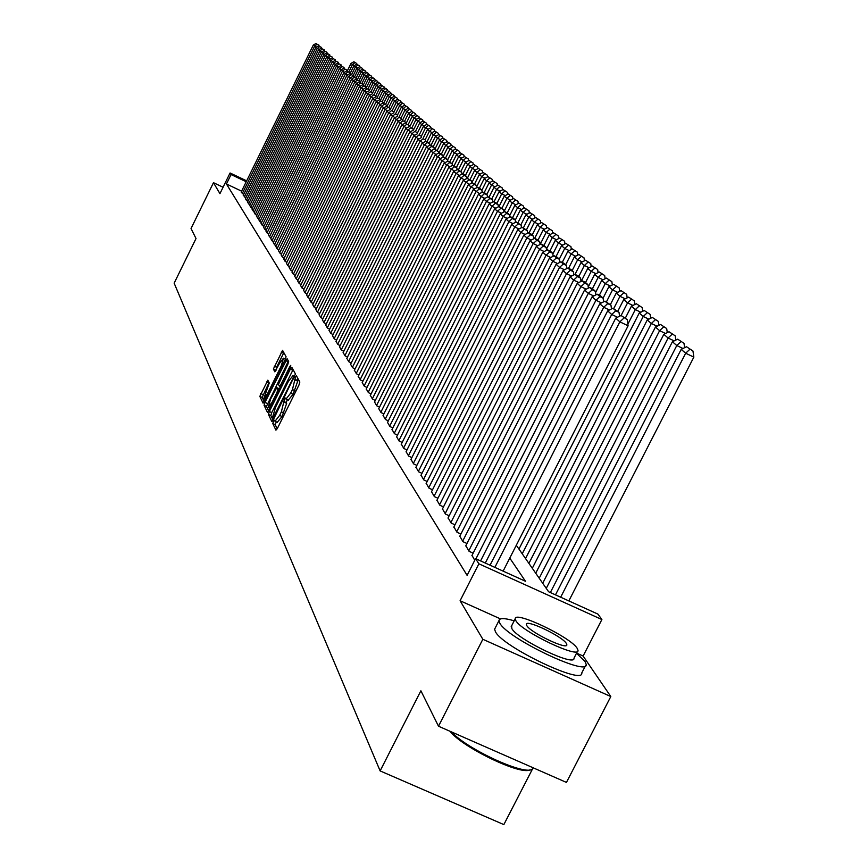 <?xml version="1.0" encoding="UTF-8"?>
<svg xmlns="http://www.w3.org/2000/svg" width="868" height="868" viewBox="0 0 868 868"><rect width="100%" height="100%" fill="white"/><g stroke="black" fill="none" stroke-linecap="round" stroke-linejoin="round"><path stroke-width="1.3" d="M273.42 421.501L272.802 423.595L275.926 430.159L277.413 428.38L298.961 385.034L299.84 382.039L296.465 375.855L295.445 377.157L292.451 389.558L290.661 393.15L286.006 399.074L285.431 398.065L284.422 399.356L281.384 411.823L279.604 415.414L274.993 421.273L274.429 420.221L273.42 421.501M276.284 421.87L275.243 424.712L277.196 428.792M297.843 378.372L297.713 381.161L295.261 380.032M287.319 399.671L286.245 402.557L286.668 403.381L284.216 402.253M267.843 380.184L259.825 396.361L263.08 403.175L285.192 359.591L286.06 356.715L282.577 350.346L273.377 369.03L274.841 371.84L279.691 363.052L283.445 358.191L281.243 365.971L267.615 393.454L263.905 398.249L269.254 382.994L267.843 380.184M241.608 191.166L226.439 183.983L231.062 174.555L230.063 172.982L246.664 180.859M438.503 726.223L482.836 639.282L610.812 696.537L566.446 782.415L438.503 726.223L420.882 690.776L380.13 770.914L174.153 283.174L196.016 238.537L191.036 228.523L213.474 182.692L219.94 193.651L230.063 172.982M500.521 618.917L460.094 600.743L482.836 639.282M460.094 600.743L478.876 563.799L475.588 558.645L525.466 581.256L509.776 558.081M226.439 183.983L467.103 575.354L475.588 558.645M269.33 411.508L268.44 414.459L271.836 421.566L273.301 419.797L295.456 373.989L291.8 367.283L290.357 369.128L269.33 411.508L271.738 412.615L270.859 415.555L273.084 420.21M267.377 412.224L264.078 405.291L264.957 402.394L287.124 358.712L288.664 361.511L287.807 364.408L278.454 384.405L279.474 386.358L280.896 384.535L289.76 366.665L290.758 365.374L290.183 367.446L267.528 412.289M223.076 187.238L213.474 182.692M472.008 555.422L474.763 560.272M465.834 545.701L469.067 551.299L473.158 553.155M459.801 536.196L462.959 541.675L466.951 543.487M453.888 526.909L456.991 532.258L460.897 534.037M448.116 517.816L451.143 523.057L454.962 524.793M442.474 508.919L445.436 514.051L449.168 515.744M436.94 500.218L439.837 505.23L443.494 506.901M431.526 491.7L434.369 496.615L437.939 498.243M426.231 483.357L429.009 488.163L432.503 489.769M421.045 475.197L423.768 479.895L427.186 481.469M415.967 467.19L418.626 471.801L421.978 473.342M410.987 459.356L413.591 463.87L416.879 465.378M406.105 451.675L408.665 456.101L411.877 457.577M401.32 444.145L403.837 448.485L406.983 449.928M396.633 436.767L399.096 441.02L402.188 442.441M392.043 429.53L394.452 433.707L397.479 435.096M387.54 422.434L389.906 426.524L392.868 427.891M383.113 415.479L385.435 419.494L388.343 420.828M378.774 408.654L381.052 412.582L383.906 413.906M374.52 401.949L376.755 405.812L379.555 407.103M370.343 395.374L372.546 399.171L375.28 400.43M366.253 388.918L368.401 392.64L371.092 393.888M362.227 382.582L364.343 386.238L366.98 387.464M358.278 376.365L360.35 379.956L362.943 381.15M354.394 370.256L356.433 373.782L358.972 374.954M350.585 364.256L352.582 367.717L355.088 368.878M346.842 358.365L348.806 361.761L351.258 362.9M343.164 352.571L345.095 355.902L347.504 357.03M339.54 346.874L341.439 350.162L343.815 351.258M335.992 341.276L337.858 344.509L340.191 345.583M332.498 335.786L334.332 338.954L336.621 340.017M329.07 330.372L330.871 333.496L333.117 334.538M325.695 325.055L327.464 328.126L329.677 329.156M322.375 319.836L324.111 322.842L326.292 323.862M319.109 314.693L320.824 317.655L322.961 318.654M315.898 309.637L317.579 312.545L319.684 313.532M312.73 304.657L314.39 307.522L316.462 308.487M309.626 299.764L311.254 302.585L313.294 303.529M306.567 294.946L308.173 297.724L310.169 298.657M303.55 290.205L305.135 292.939L307.109 293.851M300.588 285.529L302.151 288.219L304.082 289.131M297.67 280.939L299.21 283.586L301.109 284.476M294.805 276.415L296.314 279.019L298.191 279.897M291.974 271.955L293.46 274.527L295.304 275.395M289.185 267.572L290.65 270.1L292.473 270.957M286.44 263.254L287.883 265.749L289.673 266.584M283.738 259L285.16 261.452L286.928 262.277M281.08 254.801L282.48 257.221L284.216 258.035M278.454 250.678L279.832 253.055L281.547 253.857M275.872 246.599L277.228 248.953L278.91 249.745M273.322 242.595L274.668 244.906L276.328 245.687M270.816 238.635L272.129 240.924L273.767 241.684M268.342 234.74L269.644 236.986L271.25 237.745M265.901 230.899L267.181 233.112L268.776 233.861M263.492 227.112L264.762 229.304L266.324 230.042M261.127 223.38L262.375 225.539L263.915 226.266M258.783 219.702L260.02 221.828L261.539 222.544M256.483 216.067L257.698 218.161L259.196 218.866M254.205 212.486L255.409 214.559L256.885 215.253M251.97 208.96L253.152 211L254.606 211.683M249.756 205.477L250.917 207.485L252.36 208.157M247.575 202.038L248.725 204.023L250.136 204.685M245.416 198.642L246.555 200.606L247.955 201.267M243.3 195.3L245.796 197.882M243.669 194.551L241.196 192.002M380.13 770.914L503.852 824.6L532.757 768.473M516.308 545.256L548.609 591.748L597.922 614.099L601.893 619.535L478.876 563.799M610.812 696.537L583.112 656.045L601.893 619.535M246.23 181.748L231.062 174.555M583.112 656.045L576.591 653.116M277.304 422.217L282.057 416.531L279.604 415.414M286.668 403.381L282.057 416.531M288.328 400.039L293.113 394.278L290.661 393.15M297.713 381.161L293.113 394.278M293.091 369.638L271.738 412.615M273.16 417.573L292.852 378.763L293.46 376.701L292.896 375.725L288.274 381.638L275.568 407.211L272.736 416.705L273.16 417.573M268.613 410.879L266.465 406.387L264.078 405.291M288.415 361.045L266.465 406.387M270.545 399.204L268.31 407.157L272.064 402.318L276.935 392.52L277.803 389.602L276.794 387.627L270.545 399.204M283.847 352.658L276.588 367.272L275.959 370.56M269.026 382.538L262.179 397.446L264.263 401.786M568.844 600.916L693.847 357.128L685.666 353.222L560.663 597.217M555.477 594.862L681.196 349.359L686.534 346.744L692.957 351.008L686.534 346.744M689.691 349.446L685.666 353.222L681.196 349.359M692.957 351.008L693.847 357.128M490.051 565.198L615.737 318.133L619.839 321.844L628.106 325.782L627.249 319.641L621.054 315.485L627.249 319.641M503.125 571.133L628.106 325.782M494.868 567.39L619.839 321.844L623.94 318.068M621.054 315.485L615.737 318.133M530.012 769.797C521.104 775.71 462.46 747.5 449.982 731.257M451.36 731.865C468.047 750.104 528.037 777.131 532.659 768.581M514.181 620.826C504.503 617.951 499.425 617.897 498.959 620.642L499.838 623.213C507.53 638.479 588.569 677.083 586.171 664.389L585.01 661.481L576.504 653.268M495.248 627.933L494.597 629.202L495.465 631.795C503.071 647.202 584.088 685.774 581.777 672.928L585.455 665.799M577.502 651.336L573.965 658.215C575.571 667.286 517.534 639.651 511.838 628.606L511.643 625.806M515.863 620.718C521.625 631.665 579.672 659.322 578.001 650.349L577.187 648.309C570.558 637.079 514.106 610.237 515.191 618.851L515.863 620.718M566.327 643.416C562.149 636.222 525.585 618.819 526.355 624.418L526.811 625.644C530.619 632.729 567.846 650.457 566.837 644.718L566.327 643.416M682.975 348.48L676.78 345.529L550.355 592.54M546.254 588.363L672.418 341.742L677.691 339.16L683.995 343.337L677.691 339.16M680.762 341.797L676.78 345.529L672.418 341.742M683.995 343.337L684.624 347.677M674.154 340.896L668.1 338.01L542.706 583.253M539.202 578.207L663.836 334.31L669.033 331.75L675.239 335.862L669.033 331.75M672.038 334.332L668.1 338.01L663.836 334.31M675.239 335.862L675.846 340.061M665.528 333.486L659.615 330.665L535.73 573.205M532.301 568.269L655.448 327.052L660.581 324.513L666.689 328.538L660.581 324.513M663.521 327.03L659.615 330.665L655.448 327.052M666.689 328.538L667.275 332.618M657.098 326.238L651.325 323.482L528.905 563.386M525.552 558.558L647.257 319.956L652.324 317.438L658.324 321.388L652.324 317.438M655.199 319.891L651.325 323.482L647.257 319.956M658.324 321.388L658.888 325.348M480.59 560.912L607.676 310.852L611.69 314.476L617.506 317.254M485.288 563.05L611.69 314.476L615.737 310.755L619.014 312.306L612.916 308.227L615.737 310.755M612.916 308.227L607.676 310.852M619.557 316.234L619.014 312.306M471.866 555.704L599.799 303.746L603.716 307.272L609.401 309.995M475.935 558.808L603.716 307.272L607.73 303.605L610.963 305.145L604.974 301.142L607.73 303.605M604.974 301.142L599.799 303.746M611.495 308.943L610.963 305.145M465.693 545.983L592.106 296.791L595.936 300.241L601.481 302.899M468.763 550.811L595.936 300.241L599.907 296.617L603.108 298.147L600.396 295.738L597.217 294.219L599.907 296.617M597.217 294.219L592.106 296.791M603.618 301.825L603.108 298.147M459.66 536.467L584.587 289.999L588.32 293.373L593.745 295.966M462.655 541.198L588.32 293.373L592.258 289.793L595.426 291.312L592.779 288.957L589.622 287.449L592.258 289.793M589.622 287.449L584.587 289.999M595.915 294.87L595.426 291.312M648.863 319.153L643.221 316.462L522.232 553.773M518.956 549.053L639.239 313.012L644.24 310.516L650.154 314.4L644.24 310.516M647.051 312.925L643.221 316.462L639.239 313.012M650.154 314.4L650.696 318.241M453.758 527.169L577.231 283.359L580.887 286.657L586.182 289.185M456.687 531.791L580.887 286.657L584.782 283.131L587.918 284.628L585.325 282.317L582.211 280.831L584.782 283.131M582.211 280.831L577.231 283.359M588.385 288.067L587.918 284.628M640.801 312.23L635.3 309.594L627.879 324.155M625.394 318.003L631.394 306.22L636.342 303.746L642.157 307.565L636.342 303.746M639.087 306.1L635.3 309.594L631.394 306.22M642.157 307.565L642.689 311.297M447.986 518.077L570.037 276.859L573.618 280.093L578.782 282.567M450.861 522.601L573.618 280.093L577.48 276.599L580.573 278.086L578.045 275.829L574.952 274.353L577.48 276.599M574.952 274.353L570.037 276.859M581.028 281.427L580.573 278.086M632.924 305.46L627.542 302.878L621.108 315.518M617.799 311.232L623.734 299.579L628.616 297.127L634.334 300.881L628.616 297.127M631.296 299.427L627.542 302.878L623.734 299.579M634.334 300.881L634.844 304.494M442.344 509.18L563.006 270.512L566.5 273.67L571.556 276.089M445.154 513.606L566.5 273.67L570.33 270.219L573.39 271.695L570.916 269.481L567.867 268.028L570.33 270.219M567.867 268.028L563.006 270.512M573.835 274.928L573.39 271.695M625.22 298.831L619.958 296.303L613.709 308.607M610.367 304.614L616.226 293.08L621.054 290.65L626.685 294.339L621.054 290.65M623.68 292.896L619.958 296.303L616.226 293.08M626.685 294.339L627.173 297.843M436.821 500.467L556.117 264.295L559.545 267.387L564.482 269.753M439.566 504.796L559.545 267.387L563.332 263.981L566.359 265.434L563.94 263.275L560.923 261.832L563.332 263.981M560.923 261.832L556.117 264.295M566.793 268.57L566.359 265.434M617.68 292.342L612.537 289.879L606.45 301.847M603.086 298.125L608.88 286.711L613.654 284.303L619.199 287.937L613.654 284.303M616.226 286.516L612.537 289.879L608.88 286.711M619.199 287.937L619.676 291.344M431.407 491.95L549.379 258.208L552.732 261.235L557.571 263.546M434.098 496.181L552.732 261.235L556.486 257.872L559.491 259.315L557.115 257.199L554.131 255.767L556.486 257.872M554.131 255.767L549.379 258.208M559.903 262.353L559.491 259.315M610.302 285.995L605.267 283.586L599.354 295.239M595.589 292.516L601.687 280.483L606.406 278.096L611.864 281.666L606.406 278.096M608.924 280.255L605.267 283.586L601.687 280.483M611.864 281.666L612.331 284.975M426.112 483.595L542.793 252.252L546.07 255.214L550.8 257.481M428.749 487.751L546.07 255.214L549.791 251.894L552.764 253.326L550.442 251.253L547.48 249.832L549.791 251.894M547.48 249.832L542.793 252.252M553.155 256.266L552.764 253.326M603.076 279.789L598.15 277.424L592.399 288.773M588.244 287.026L594.656 274.386L599.311 272.02L604.692 275.536L599.311 272.02M601.774 274.136L598.15 277.424L594.656 274.386M604.692 275.536L605.137 278.736M420.926 475.425L536.337 246.425L539.549 249.322L544.171 251.536M423.508 479.494L539.549 249.322L543.238 246.045L546.178 247.456L543.9 245.427L540.97 244.027L543.238 246.045M540.97 244.027L536.337 246.425M546.558 250.309L546.178 247.456M596.012 273.702L591.184 271.391L585.542 282.512M581.213 281.33L587.755 268.418L592.367 266.075L597.661 269.525L592.367 266.075M594.775 268.136L591.184 271.391L587.755 268.418M597.661 269.525L598.095 272.639M415.848 467.418L530.012 240.718L533.158 243.55L537.683 245.72M418.376 471.4L533.158 243.55L536.815 240.317L539.722 241.716L537.498 239.731L534.59 238.331L536.815 240.317M534.59 238.331L530.012 240.718M540.091 244.483L539.722 241.716M589.079 267.745L584.359 265.478L578.782 276.491M575.017 274.386L581.007 262.57L585.553 260.237L590.783 263.633L585.553 260.237M587.918 262.266L584.359 265.478L581.007 262.57M590.783 263.633L591.195 266.66M410.868 459.584L523.816 235.119L526.898 237.908L531.335 240.035M413.342 463.479L526.898 237.908L530.522 234.696L533.408 236.085L531.227 234.143L528.352 232.765L530.522 234.696M528.352 232.765L523.816 235.119M533.766 238.765L533.408 236.085M582.298 261.908L577.676 259.684L572.153 270.588M568.562 268.353L574.388 256.83L578.891 254.53L584.034 257.872L578.891 254.53M581.202 256.516L577.676 259.684L574.388 256.83M584.034 257.872L584.446 260.812M405.996 451.892L517.751 229.64L520.767 232.364L525.107 234.447M408.427 455.722L520.767 232.364L524.359 229.206L527.212 230.573L522.232 227.308L524.359 229.206M522.232 227.308L517.751 229.64M527.56 233.177L527.212 230.573M575.647 256.19L571.122 254.009L565.665 264.816M562.225 262.451L567.9 251.221L572.348 248.932L577.426 252.219L572.348 248.932M574.627 250.874L571.122 254.009L567.9 251.221M577.426 252.219L577.817 255.073M401.211 444.362L511.805 224.269L514.767 226.949L519.01 228.989M403.598 448.105L514.767 226.949L518.326 223.814L521.147 225.17L516.243 221.958L518.326 223.814M516.243 221.958L511.805 224.269M521.484 227.698L521.147 225.17M569.137 250.581L564.71 248.454L559.307 259.141M556.008 256.668L561.542 245.709L565.947 243.441L570.949 246.686L565.947 243.441M568.171 245.351L564.71 248.454L561.542 245.709M570.949 246.686L571.328 249.452M396.535 436.984L505.979 219.007L508.876 221.633L513.042 223.629M398.868 440.651L508.876 221.633L512.413 218.541L515.212 219.886L513.151 218.052L510.362 216.718L512.413 218.541M510.362 216.718L505.979 219.007M515.527 222.327L515.212 219.886M562.757 245.091L558.406 242.997L552.851 254.009M549.911 251.004L555.314 240.317L559.665 238.06L564.601 241.25L559.665 238.06M561.856 239.937L558.406 242.997L555.314 240.317M564.601 241.25L564.97 243.941M391.935 429.736L500.272 213.853L503.114 216.425L507.183 218.378M394.224 433.338L503.114 216.425L506.608 213.365L509.386 214.7L507.368 212.899L504.601 211.575L506.608 213.365M504.601 211.575L500.272 213.853M509.69 217.065L509.386 214.7M556.496 239.698L552.243 237.648L546.406 249.214M543.932 245.46L549.194 235.022L553.513 232.787L558.374 235.933L553.513 232.787M555.65 234.62L552.243 237.648L549.194 235.022M558.374 235.933L558.732 238.548M387.432 422.64L494.673 208.797L497.451 211.315L501.454 213.235M389.678 426.177L497.451 211.315L500.923 208.287L503.668 209.611L498.959 206.53L500.923 208.287M498.959 206.53L494.673 208.797M503.972 211.911L503.668 209.611M550.355 234.414L546.189 232.407L540.102 244.472M537.997 240.176L543.205 229.825L547.469 227.611L552.265 230.714L547.469 227.611M549.574 229.412L546.189 232.407L543.205 229.825M552.265 230.714L552.612 233.253M383.016 415.674L489.172 203.839L491.906 206.302L495.823 208.19M385.218 419.146L491.906 206.302L495.346 203.307L498.069 204.62L496.138 202.895L493.425 201.593L495.346 203.307M493.425 201.593L489.172 203.839M498.362 206.844L498.069 204.62M544.344 229.239L540.254 227.264L534.655 238.364M532.16 234.978L537.325 224.736L541.545 222.533L546.276 225.593L541.545 222.533M543.607 224.302L540.254 227.264L537.325 224.736M546.276 225.593L546.612 228.056M378.687 408.85L483.791 198.967L486.471 201.387L490.311 203.242M380.835 412.246L486.471 201.387L489.877 198.436L492.579 199.727L487.99 196.743L489.877 198.436M487.99 196.743L483.791 198.967M492.861 201.886L492.579 199.727M538.442 224.15L534.428 222.219L528.97 233.058M526.442 229.89L531.552 219.734L535.73 217.553L540.406 220.57L535.73 217.553M537.759 219.289L534.428 222.219L531.552 219.734M540.406 220.57L540.731 222.957M374.434 402.144L478.507 194.193L481.132 196.569L484.897 198.381M376.549 405.475L481.132 196.569L484.518 193.64L487.187 194.931L485.32 193.271L482.662 191.991L484.518 193.64M482.662 191.991L478.507 194.193M487.458 197.025L487.187 194.931M532.648 219.17L528.71 217.271L523.393 227.861M520.833 224.899L525.899 214.83L530.033 212.671L534.645 215.633L530.033 212.671M532.008 214.374L528.71 217.271L525.899 214.83M534.645 215.633L534.948 217.966M370.256 395.558L473.32 189.517L479.592 193.618M372.329 398.835L475.903 191.85L479.255 188.942L481.903 190.222L480.069 188.595L477.433 187.325L479.255 188.942M477.433 187.325L473.32 189.517M482.163 192.251L481.903 190.222L486.59 180.794L484.149 178.678L487.968 176.638L492.134 179.296L487.968 176.638M526.963 214.277L523.1 212.421L517.903 222.761M515.245 220.157L520.344 210.023L524.435 207.875L528.981 210.794L524.435 207.875M526.377 209.546L523.1 212.421L520.344 210.023M528.981 210.794L529.285 213.061M366.155 389.103L468.232 184.917L474.384 188.953M368.195 392.325L470.76 187.206L474.091 184.341L476.706 185.6L472.3 182.747L474.091 184.341M472.3 182.747L468.232 184.917M476.966 187.575L476.706 185.6M521.386 209.47L517.599 207.647L512.521 217.749M509.549 215.926L514.887 205.293L518.934 203.166L523.426 206.052L518.934 203.166M520.843 204.805L517.599 207.647L514.887 205.293M523.426 206.052L523.719 208.244M362.13 382.766L463.23 180.403L469.273 184.363M364.137 385.924L465.715 182.649L469.013 179.817L471.617 181.065L467.266 178.255L469.013 179.817M467.266 178.255L463.23 180.403M471.866 182.974L471.617 181.065M515.907 204.761L512.196 202.971L507.238 212.844M503.95 211.77L509.527 200.66L513.541 198.544L517.979 201.387L513.541 198.544M515.418 200.15L512.196 202.971L509.527 200.66M517.979 201.387L518.261 203.524M358.18 376.538L458.326 175.976L464.25 179.86M360.155 379.641L460.767 178.179L464.044 175.369L466.615 176.616L464.89 175.076L462.319 173.839L464.044 175.369M462.319 173.839L458.326 175.976M466.854 178.472L466.615 176.616M510.536 200.128L506.89 198.371L501.997 208.125M499.024 206.562L504.275 196.103L508.247 194.009L512.619 196.808L508.247 194.009M510.08 195.582L506.89 198.371L504.275 196.103M512.619 196.808L512.901 198.881M354.307 370.43L453.508 171.625L459.324 175.444M356.238 373.468L455.906 173.795L459.15 171.007L461.711 172.244L457.469 169.499L459.15 171.007M457.469 169.499L453.508 171.625M461.939 174.045L461.711 172.244M505.252 195.582L501.682 193.857L496.832 203.524M493.979 201.864L499.111 191.633L503.039 189.549L507.368 192.316L503.039 189.549M504.851 191.101L501.682 193.857L499.111 191.633M507.368 192.316L507.628 194.334M350.498 364.43L448.778 167.35L454.496 171.104M352.397 367.414L451.132 169.477L454.355 166.732L456.894 167.947L452.695 165.245L454.355 166.732M452.695 165.245L448.778 167.35M457.111 169.694L456.894 167.947M500.076 191.123L496.561 189.419L491.755 199M489.02 197.242L494.033 187.238L497.928 185.166L502.203 187.9L497.928 185.166M499.708 186.696L496.561 189.419L494.033 187.238M502.203 187.9L502.453 189.853M346.755 358.527L444.134 163.162L449.743 166.84M348.621 361.468L446.445 165.245L449.646 162.522L452.152 163.737L448.007 161.068L449.646 162.522M448.007 161.068L444.134 163.162M452.369 165.419L452.152 163.737M494.977 186.728L491.527 185.068L486.774 194.562M484.149 192.707L489.053 182.92L492.905 180.869L497.125 183.56L492.905 180.869M494.651 182.367L491.527 185.068L489.053 182.92M497.125 183.56L497.375 185.459M343.077 352.733L439.577 159.039L445.078 162.652M344.911 355.62L441.845 161.09L445.013 158.388L447.497 159.593L445.892 158.16L443.407 156.967L445.013 158.388M443.407 156.967L439.577 159.039M447.714 161.231L447.497 159.593M489.975 182.421L486.59 180.794L489.693 178.114M479.364 188.248L484.149 178.678M492.134 179.296L492.384 181.141M339.464 347.037L435.085 154.992L440.499 158.54M341.265 349.869L437.32 156.999L440.467 154.33L442.93 155.524L441.356 154.113L438.893 152.931L440.467 154.33M438.893 152.931L435.085 154.992M443.136 157.108L442.93 155.524M485.06 178.19L481.74 176.584L476.814 186.414M474.655 183.875L479.342 174.511L483.118 172.482L487.241 175.108L483.118 172.482M484.811 173.936L481.74 176.584L479.342 174.511M487.241 175.108L487.48 176.909M335.916 341.439L430.68 151.01L435.996 154.493M337.685 344.227L432.872 152.985L435.996 150.348L438.449 151.531L434.445 148.96L435.996 150.348M434.445 148.96L430.68 151.01M438.633 153.061L438.449 151.531M480.232 174.034L476.966 172.45L471.834 182.714M470 179.633L474.612 170.41L478.355 168.403L482.424 170.985L478.355 168.403M480.015 169.824L476.966 172.45L474.612 170.41M482.424 170.985L482.651 172.732M332.422 335.938L426.351 147.093L431.57 150.522M334.158 338.672L428.51 149.046L431.602 146.421L434.033 147.603L432.503 146.236L430.083 145.064L431.602 146.421M430.083 145.064L426.351 147.093M434.217 149.09L434.033 147.603M475.49 169.944L472.268 168.392L467.331 178.276M465.389 175.52L469.957 166.385L473.668 164.388L477.693 166.938L473.668 164.388M475.295 165.788L472.268 168.392L469.957 166.385M477.693 166.938L477.91 168.642M328.994 330.524L422.098 143.253L427.23 146.627M330.697 333.225L424.213 145.162L427.284 142.569L429.693 143.741L428.195 142.395L425.787 141.234L427.284 142.569M425.787 141.234L422.098 143.253M429.877 145.184L429.693 143.741M470.814 165.918L467.657 164.388L462.828 174.077M460.854 171.484L465.389 162.424L469.067 160.439L473.038 162.967L469.067 160.439M470.662 161.817L467.657 164.388L465.389 162.424M473.038 162.967L473.255 164.616M325.619 325.207L417.909 139.477L422.955 142.786M327.301 327.854L419.993 141.354L423.041 138.782L425.428 139.943L423.041 138.782M421.566 137.47L417.909 139.477M425.602 141.343L425.428 139.943M466.235 161.969L463.121 160.461L458.391 169.954M456.405 167.513L460.886 158.529L464.532 156.566L468.46 159.05L464.532 156.566M466.105 157.911L463.121 160.461L460.886 158.529M468.46 159.05L468.666 160.656M322.299 319.977L413.797 135.755L418.745 139.01M323.948 322.581L415.837 137.611L418.864 135.061L421.24 136.211L418.864 135.061M417.421 133.77L413.797 135.755M421.403 137.567L421.24 136.211M461.722 158.074L458.673 156.609L454.029 165.897M452.022 163.618L456.47 154.699L460.083 152.746L463.968 155.209L460.083 152.746M461.624 154.07L458.673 156.609L456.47 154.699M463.968 155.209L464.163 156.761M319.033 314.834L409.75 132.099L414.622 135.299M320.661 317.395L411.757 133.922L414.763 131.393L417.117 132.533L414.763 131.393M413.342 130.124L409.75 132.099M417.28 133.846L417.117 132.533M457.284 154.254L454.279 152.801L449.743 161.904M447.562 160.059L452.119 150.934L455.7 148.992L459.541 151.423L455.7 148.992M457.219 150.294L454.279 152.801L452.119 150.934M459.541 151.423L459.736 152.931M315.822 309.778L405.768 128.507L410.553 131.654M317.417 312.296L407.743 130.298L410.727 127.791L413.059 128.92L410.727 127.791M409.327 126.544L405.768 128.507M413.222 130.2L413.059 128.92M452.922 150.5L449.971 149.068L445.523 157.987M443.092 156.75L447.834 147.224L451.382 145.303L455.19 147.701L451.382 145.303M452.89 146.583L449.971 149.068L447.834 147.224M455.19 147.701L455.374 149.166M312.664 304.798L401.851 124.97L406.56 128.063M314.238 307.272L403.794 126.728L406.756 124.254L409.067 125.372L406.756 124.254M405.378 123.028L401.851 124.97M409.219 126.609L409.067 125.372M448.626 146.8L445.729 145.39L441.367 154.135M438.958 152.963L443.624 143.578L447.15 141.668L450.904 144.034L447.15 141.668M448.626 142.927L445.729 145.39L443.624 143.578M450.904 144.034L451.089 145.466M309.561 299.894L398 121.487L402.633 124.536M311.102 302.335L399.909 123.223L402.85 120.771L405.15 121.878L402.85 120.771M401.493 119.556L398 121.487M405.291 123.072L405.15 121.878M444.405 143.155L441.552 141.777L437.233 150.446M434.911 149.188L439.49 139.987L442.973 138.088L446.684 140.432L442.973 138.088M444.427 139.336L441.552 141.777L439.49 139.987M446.684 140.432L446.868 141.82M306.502 295.077L394.202 118.07L398.77 121.064M308.021 297.474L396.09 119.773L399.009 117.343L401.287 118.439L399.009 117.343M397.674 116.149L394.202 118.07M401.428 119.6L401.287 118.439M440.25 139.574L437.439 138.218L433.154 146.822M430.919 145.477L435.411 136.46L438.861 134.573L442.539 136.884L438.861 134.573M440.293 135.799L437.439 138.218L435.411 136.46M442.539 136.884L442.713 138.229M303.485 290.335L390.481 114.695L394.962 117.647M304.983 292.7L392.336 116.377L395.222 113.968L397.49 115.053L395.222 113.968M393.92 112.797L390.481 114.695M397.631 116.182L397.49 115.053L401.439 107.035L404.64 105.256L407.993 107.339L404.64 105.256M436.159 136.048L433.392 134.714L429.15 143.253M427.002 141.82L431.396 132.978L434.825 131.111L438.459 133.401L434.825 131.111M436.235 132.316L433.392 134.714L431.396 132.978M438.459 133.401L438.622 134.703M300.523 285.67L386.803 111.386L391.218 114.283M301.999 287.992L388.636 113.035L391.501 110.637L393.746 111.733L391.501 110.637M390.068 108.457L386.575 106.243L390.068 108.457L390.199 109.498L386.803 111.386M393.888 112.818L393.746 111.733M432.134 132.576L429.41 131.263L425.201 139.737M423.139 138.229L427.447 129.56L430.843 127.704L434.445 129.961L430.843 127.704M432.231 128.887L429.41 131.263L427.447 129.56M434.445 129.961L434.597 131.231M297.605 281.069L383.189 108.12L387.54 110.974M299.059 283.359L384.991 109.748L387.844 107.372M386.444 105.223L382.983 103.042L386.444 105.223L386.575 106.243L383.189 108.12M428.174 129.169L425.494 127.867L421.262 136.395M419.331 134.692L423.562 126.196L426.926 124.341L430.485 126.576L426.926 124.341M428.293 125.513L425.494 127.867L423.562 126.196M430.485 126.576L430.636 127.813M294.74 276.545L379.631 104.909L383.906 107.719M296.172 278.802L381.41 106.504L384.242 104.16M382.983 103.042L379.631 104.909M424.268 125.806L421.631 124.525L417.226 133.412M415.588 131.22L419.732 122.876L423.074 121.043L426.589 123.245L423.074 121.043M424.409 122.193L421.631 124.525L419.732 122.876M426.589 123.245L426.741 124.45M291.908 272.085L376.126 101.74L380.336 104.518M293.319 274.31L377.873 103.314L380.683 100.992L382.886 102.055L380.683 100.992M379.457 99.896L376.126 101.74M383.005 103.053L382.886 102.055M420.427 122.496L417.834 121.238L413.407 130.157M411.866 127.856L415.956 119.61L419.277 117.788L422.759 119.968L419.277 117.788M420.589 118.927L417.834 121.238L415.956 119.61M422.759 119.968L422.9 121.129M289.12 267.702L372.687 98.627L376.82 101.361M290.509 269.883L374.401 100.178L377.189 97.867L379.37 98.93L377.189 97.867M375.985 96.793L372.687 98.627M379.49 99.907L379.37 98.93M416.64 119.231L414.09 117.994L409.75 126.75M408.177 124.58L412.246 116.399L415.533 114.587L418.984 116.746L415.533 114.587M416.835 115.704L414.09 117.994L412.246 116.399M418.984 116.746L419.125 117.874M286.386 263.373L369.28 95.556L373.37 98.247M287.753 265.532L370.972 97.086L373.75 94.796L375.909 95.849L373.75 94.796M372.556 93.733L369.28 95.556M376.028 96.815L375.909 95.849M412.918 116.019L410.412 114.804L406.148 123.397M404.553 121.357L408.589 113.231L411.844 111.43L415.262 113.556L411.844 111.43M413.135 112.525L410.412 114.804L408.589 113.231M415.262 113.556L415.403 114.652M283.684 259.12L365.938 92.54L369.952 95.187M285.029 261.235L367.609 94.048L370.365 91.769L372.502 92.811L370.365 91.769M369.182 90.728L365.938 92.54M372.622 93.766L372.502 92.811M409.251 112.862L406.777 111.657L402.6 120.088M400.983 118.178L404.987 110.106L408.22 108.316L411.595 110.431L408.22 108.316M409.479 109.401L406.777 111.657L404.987 110.106M411.595 110.431L411.736 111.495M281.015 254.921L362.64 89.567L366.6 92.171M282.35 257.015L364.289 91.042L367.023 88.796L369.15 89.827L367.023 88.796M365.862 87.766L362.64 89.567M369.269 90.76L369.15 89.827M405.638 109.748L403.208 108.565L399.096 116.844M405.888 106.319L403.208 108.565L401.439 107.035M407.993 107.339L408.123 108.37M278.4 250.787L359.395 86.637L363.291 89.198M279.702 252.848L361.012 88.091L363.735 85.856L365.851 86.887L363.735 85.856M362.596 84.836L359.395 86.637M365.96 87.809L365.851 86.887M402.079 106.677L399.681 105.505L395.656 113.632M393.822 112.308L397.935 103.997L401.124 102.24L404.434 104.301L401.124 102.24M402.351 103.292L399.681 105.505L397.935 103.997M404.434 104.301L404.553 105.299M275.818 246.718L356.195 83.74L360.036 86.268M277.098 248.747L357.79 85.183L360.491 82.97L362.596 83.99L360.491 82.97M359.374 81.961L356.195 83.74M362.705 84.89L362.596 83.99M398.575 103.65L396.209 102.5L392.26 110.486M390.274 109.52L394.495 101.013L397.652 99.267L400.929 101.306L397.652 99.267M398.857 100.297L396.209 102.5L394.495 101.013M400.929 101.306L401.049 102.283M273.268 242.704L353.048 80.898L356.835 83.393M274.538 244.7L354.621 82.319L357.301 80.116L359.385 81.125L357.301 80.116M356.195 79.129L353.048 80.898M359.493 82.026L359.385 81.125M395.114 100.666L392.792 99.538L388.897 107.404M386.965 106.428L391.099 98.073L394.224 96.337L397.479 98.355L394.224 96.337M395.417 97.357L392.792 99.538L391.099 98.073M397.479 98.355L397.587 99.299M270.762 238.754L349.945 78.098L353.667 80.55M272.01 240.718L351.486 79.487L354.155 77.306L356.227 78.315L354.155 77.306M353.059 76.341L349.945 78.098M356.325 79.194L356.227 78.315M391.707 97.737L389.417 96.619L385.555 104.431M383.689 103.379L387.746 95.176L390.86 93.44L394.072 95.447L390.86 93.44M392.032 94.449L389.417 96.619L387.746 95.176M394.072 95.447L394.18 96.359M268.288 234.848L346.885 75.332L350.553 77.751M269.514 236.79L348.404 76.71L351.052 74.54L353.102 75.538L351.052 74.54M349.978 73.585L346.885 75.332M353.211 76.406L353.102 75.538M388.354 94.84L386.097 93.744L382.256 101.502M380.466 100.373L384.448 92.312L387.529 90.597L390.719 92.572L387.529 90.597L386.271 88.764L384.253 87.787L387.41 89.751M388.69 91.596L386.097 93.744L384.448 92.312M390.719 92.572L390.828 93.462M265.847 231.007L343.869 72.608L347.482 74.984M267.062 232.928L345.366 73.964L347.992 71.816L350.032 72.803L347.992 71.816M346.94 70.872L343.869 72.608M350.14 73.661L350.032 72.803M385.045 91.986L382.821 90.901L379.012 98.605M377.276 97.422L381.193 89.502L384.253 87.787L384.155 86.963L381.03 85.021L384.155 86.963M385.403 88.775L382.821 90.901L381.193 89.502M263.449 227.221L340.896 69.917L344.455 72.272M264.642 229.109L342.372 71.252L344.987 69.125L347.005 70.113L344.987 69.125M343.934 68.192L340.896 69.917M347.113 70.959L347.005 70.113M381.779 89.176L379.587 88.102L375.811 95.751M374.141 94.503L377.992 86.724L381.03 85.021L379.826 83.263L377.84 82.297L380.933 84.218M382.148 85.986L379.587 88.102L377.992 86.724M261.073 223.488L337.956 67.27L341.471 69.592M262.255 225.344L339.421 68.594L342.014 66.478L344.021 67.454L342.014 66.478M340.983 65.556L337.956 67.27M344.129 68.29L344.021 67.454M378.567 86.399L376.397 85.346L372.546 93.147M371.048 91.628L374.824 83.979L377.84 82.297L376.669 80.561L374.705 79.606L377.764 81.505M378.947 83.241L376.397 85.346L374.824 83.979M258.74 219.799L335.07 64.655L338.531 66.945M259.901 221.644L336.513 65.957L339.084 63.863L341.081 64.84L339.084 63.863M338.075 62.963L335.07 64.655M341.178 65.653L341.081 64.84M375.399 83.664L373.262 82.623L369.258 90.728M367.999 88.796L371.71 81.277L374.705 79.606M375.79 80.54L373.262 82.623L371.71 81.277M256.429 216.175L332.216 62.084L335.634 64.34M257.579 217.987L333.637 63.364L336.198 61.292L338.184 62.257L336.198 61.292M335.2 60.391L332.216 62.084M338.281 63.06L338.184 62.257M372.264 80.963L370.169 79.943L366.22 87.939M364.951 86.084L368.629 78.619L371.602 76.948L374.64 78.825L371.602 76.948M372.687 77.881L370.169 79.943L368.629 78.619M374.64 78.825L374.737 79.628M254.161 212.595L329.406 59.545L332.78 61.769M255.29 214.374L330.806 60.814L333.355 58.742L335.319 59.708L333.355 58.742M332.368 57.863L329.406 59.545M335.417 60.5L335.319 59.708M369.182 78.304L367.11 77.295L363.236 85.151M361.945 83.404L365.602 75.993L368.553 74.333L371.558 76.189L368.553 74.333M369.616 75.245L367.11 77.295L365.602 75.993M371.558 76.189L371.656 76.981M251.915 209.058L326.628 57.038L329.959 59.23M253.033 210.816L328.017 58.286L330.545 56.236L332.498 57.19L330.545 56.236M329.569 55.368L326.628 57.038M332.596 57.982L332.498 57.19M366.144 75.69L364.104 74.691L360.285 82.417M358.972 80.767L362.607 73.4L365.536 71.751L368.52 73.596L365.536 71.751M366.589 72.652L364.104 74.691L362.607 73.4M368.52 73.596L368.618 74.366M249.702 205.575L323.894 54.575L327.171 56.735M250.809 207.311L325.261 55.802L327.779 53.773L329.721 54.717L327.779 53.773M326.813 52.915L323.894 54.575M329.807 55.487L329.721 54.717M363.149 73.096L361.131 72.12L357.388 79.704M356.054 78.163L359.656 70.84L362.564 69.212L365.515 71.024L362.564 69.212M363.594 70.091L361.131 72.12L359.656 70.84M365.515 71.024L365.612 71.794M247.521 202.136L321.203 52.134L324.437 54.272M248.617 203.85L322.549 53.349L325.044 51.331L326.976 52.275L325.044 51.331M324.089 50.485L321.203 52.134M327.062 53.035L326.976 52.275M360.187 70.547L358.191 69.581L354.513 77.046M353.124 75.668L356.748 68.322L359.634 66.695L362.564 68.496L359.634 66.695M360.654 67.574L358.191 69.581L356.748 68.322M362.564 68.496L362.65 69.256M245.373 198.739L318.534 49.736L321.724 51.83M246.447 200.432L319.869 50.93L322.343 48.923L324.263 49.856L322.343 48.923M321.41 48.087L318.534 49.736M324.361 50.615L324.263 49.856M357.269 68.029L355.305 67.075L351.681 74.409M350.119 73.454L353.873 65.838L356.737 64.21L359.645 66.001L356.737 64.21M357.746 65.078L355.305 67.075L353.873 65.838M359.645 66.001L359.732 66.738M243.246 195.398L315.909 47.36L319.055 49.433M244.309 197.058L317.221 48.543L319.684 46.557L321.594 47.48L319.684 46.557M318.762 45.733L315.909 47.36M321.681 48.228L321.594 47.48M354.383 65.545L352.451 64.601L348.893 71.816M347.265 71.035L351.041 63.375L353.884 61.769L356.759 63.538L353.884 61.769M354.871 62.626L352.451 64.601L351.041 63.375M356.759 63.538L356.846 64.275M241.152 192.088L313.326 45.017L316.429 47.067M242.194 193.738L314.617 46.188L317.07 44.214L318.957 45.136L317.07 44.214M316.158 43.4L313.326 45.017M319.044 45.863L318.957 45.136M275.243 424.712L272.802 423.595M297.279 380.358L294.838 379.24M286.245 402.557L283.803 401.439M283.836 412.951L281.384 411.823M294.903 390.687L292.451 389.558M292.776 370.245L290.357 369.128M270.859 415.555L268.44 414.459M274.863 416.651L274.19 416.336M293.525 379.077L292.852 378.763M294.48 377.168L293.46 376.701M294.729 376.658L293.015 375.866M267.333 403.479L264.957 402.394M288.1 361.641L285.713 360.546M280.559 386.835L279.572 386.379M281.547 384.839L280.896 384.535M290.4 366.969L289.76 366.665M272.726 402.622L272.064 402.318M277.586 392.824L276.935 392.52M278.932 390.112L277.803 389.602M279.225 388.777L276.827 387.681M268.255 393.746L267.615 393.454M281.883 366.263L281.243 365.971M275.731 370.115L273.377 369.03M276.588 367.272L274.234 366.188M283.532 353.254L281.178 352.158M262.179 397.446L259.825 396.361M263.047 394.582L260.693 393.508M268.787 383.005L266.433 381.92M277.434 422.39L275.134 421.338M288.458 400.202L286.147 399.139M294.762 376.582L292.896 375.725M280.548 386.857L279.507 386.379M270.078 407.96L268.418 407.2M279.192 388.734L276.794 387.627M265.63 399.041L264.013 398.293M285.42 359.102L283.445 358.191M566.511 645.336L566.837 644.718M511.176 626.718L515.191 618.851M498.959 620.642L494.597 629.202"/></g></svg>
